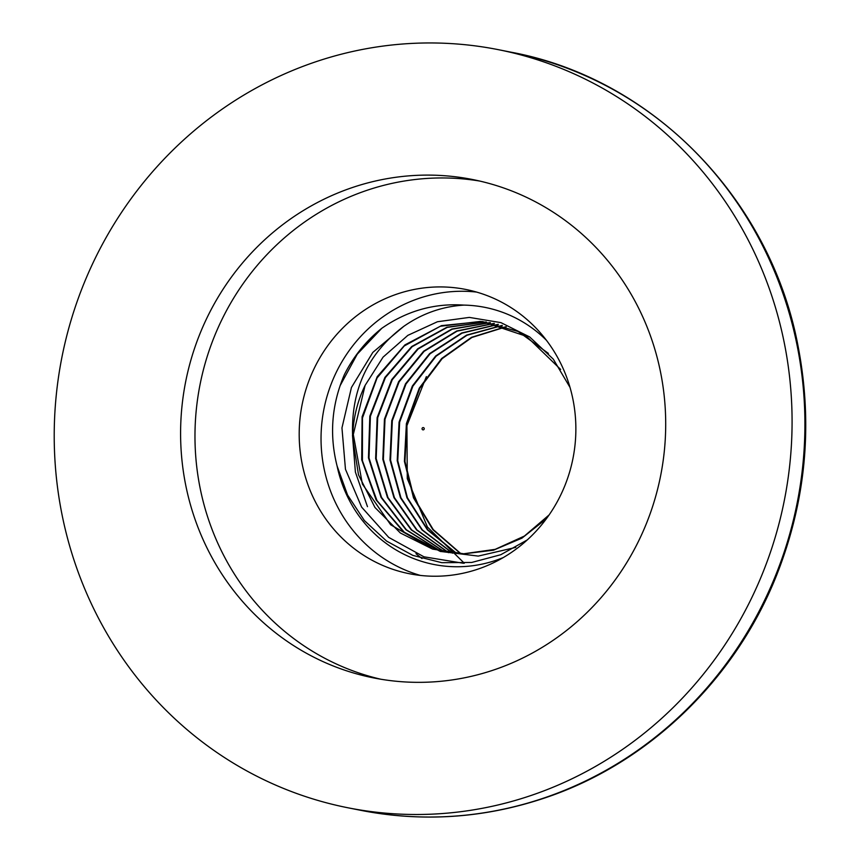 <?xml version="1.0" encoding="UTF-8"?>
<svg xmlns="http://www.w3.org/2000/svg" width="860" height="860" viewBox="0 0 860 860"><rect width="100%" height="100%" fill="white"/><g stroke="black" fill="none" stroke-linecap="round" stroke-linejoin="round"><path stroke-width="1.29" d="M546.38 518.752L521.956 538.134L493.511 550.174L463.088 553.947L432.945 549.164L390.666 524.772L362.382 484.051L353.31 434.493L365.113 385.377A116.541 111.047 -78.8 0 0 352.707 438.245L358.502 474.827L374.938 507.464L400.394 533.028L432.354 548.981L463.669 553.775L495.156 549.357L524.406 536.059L549.121 514.925M560.645 369.435L526.492 336.325L481.944 321.511L441.502 325.639L404.92 344.903L377.196 376.702L362.103 416.777L361.716 459.767L376.142 499.929L403.512 531.888L440.223 551.4L478.235 556.087L515.807 547.39M486.029 321.984L446.921 327.23L411.725 346.505L384.893 377.433L369.832 416.154L368.467 457.853L381.023 497.349L405.985 529.781L440.288 551.099M490.071 322.597L451.812 329.058L417.68 348.827L391.752 379.561L377.142 417.648L375.637 458.573L387.473 497.521L411.273 529.91L444.308 551.926M494.091 323.381L456.746 330.982L423.658 351.181L398.61 381.7L384.452 419.132L382.829 459.272L393.944 497.66L416.616 529.964L448.35 552.604M498.09 324.327L461.68 332.992L429.656 353.567L405.49 383.839L391.773 420.604L390.01 459.971L400.438 497.746L422.002 529.943L452.414 553.13M502.036 325.424L466.614 335.099L435.665 355.997L412.359 386L399.083 422.099L397.212 460.659L406.963 497.822L427.409 529.835L456.52 553.507M505.959 326.682L471.538 337.313L441.664 358.491L419.228 388.204L406.393 423.625L404.415 461.347L413.51 497.854L432.87 529.652L460.648 553.722M460.96 553.732L433.268 529.62L413.993 497.832L404.952 461.368L406.952 423.679L419.766 388.312L442.158 358.642L471.946 337.464L506.26 326.779M456.821 553.528L427.807 529.814L407.446 497.8L397.75 460.691L399.642 422.185L412.886 386.161L436.117 356.18L466.98 335.26L502.337 325.51M452.725 553.163L422.4 529.943L400.932 497.768L390.548 460.035L392.321 420.733L405.995 384.012L430.108 353.75L462.046 333.153L498.381 324.403M448.651 552.647L417.014 529.964L394.428 497.66L383.366 459.337L385 419.239L399.126 381.862L424.109 351.353L457.112 331.132L494.392 323.446M444.609 551.98L411.671 529.91L387.957 497.531L376.185 458.627L377.69 417.756L392.267 379.712L418.132 348.999L452.199 329.197L490.383 322.65M440.589 551.163L406.371 529.781L381.496 497.37L369.004 457.907L370.38 416.272L385.398 377.604L412.144 346.688L447.264 327.37L486.33 322.016M440.815 551.582L404.308 532.243L376.981 500.563L362.415 460.734L362.458 417.971L377.078 377.948L404.254 345.967L440.341 326.252L480.46 321.393M482.557 321.575L518.161 331.498L548.368 353.374M420.336 575.415A144.91 138.073 101.2 0 1 323.94 409.037A144.91 138.073 101.2 0 1 476.569 292.077M546.401 340.248A131.064 124.883 101.2 0 0 463.862 305.106C434.311 303.075 406.941 310.815 381.754 328.327C366.037 340.925 353.578 356.352 344.387 374.605C331.648 404.383 329.219 434.859 337.098 466.023A131.064 124.883 101.2 0 0 503.272 557.57M426.356 376.605L406.92 425.668L407.274 478.622L427.441 527.029L464.325 563.225M83.947 283.542A386.452 368.241 -78.8 0 0 347.913 807.776A386.452 368.241 -78.8 0 0 762.347 573.91A386.452 368.241 -78.8 0 0 498.381 49.676A386.452 368.241 -78.8 0 0 83.947 283.542M200.143 333.271A254.065 242.09 -78.8 0 0 373.681 677.927A254.065 242.09 -78.8 0 0 646.15 524.181A254.065 242.09 -78.8 0 0 472.613 179.525A254.065 242.09 -78.8 0 0 200.143 333.271M380.905 679.25A254.065 242.09 101.2 0 1 200.068 384.452A254.065 242.09 101.2 0 1 479.783 181.062M564.719 486.018A144.91 138.073 101.2 0 1 409.328 573.717A144.91 138.073 101.2 0 1 302.096 404.705A144.91 138.073 101.2 0 1 465.744 289.444A144.91 138.073 101.2 0 1 564.719 486.018M463.862 305.106C442.008 306.515 421.981 313.599 403.77 326.359L403.738 326.381C367.327 353.729 350.321 391.02 352.707 438.245M365.113 385.377L383.055 357.147L407.866 335.346L437.428 321.748L469.334 317.404L500.928 322.64L529.663 336.948L553.292 359.147L570.029 387.43M527.277 539.919L500.799 554.711L471.699 562.462L441.76 562.676L412.843 555.388L386.559 541.069L364.361 520.537L347.58 495.048L337.098 466.023M381.754 328.327L357.265 354.159L340.033 385.828M352.482 435.31L355.395 472.075L367.478 506.669M415.971 553.711L421.981 558.538M403.738 326.381L372.821 352.396L351.439 387.494L341.958 427.904L345.462 469.259L361.619 507.12L388.731 537.392L423.948 556.807L463.497 563.279M422.142 428.291A1.15 1.097 101.2 0 1 424.023 428.022A1.15 1.097 101.2 0 1 423.281 429.86A1.15 1.097 101.2 0 1 422.142 428.291M775.183 576.458A386.452 368.241 -78.8 0 0 511.216 52.223C652.901 78.486 770.754 199.649 798.155 346.623C813.216 425.184 805.863 501.799 776.129 576.469C734.73 679.905 648.375 763.003 546.078 797.521C485.083 818.193 423.313 822.461 360.748 810.324A386.452 368.241 -78.8 0 0 775.183 576.458M432.354 548.981L432.945 549.164M347.913 807.776L360.748 810.324M498.381 49.676L511.216 52.223"/></g></svg>
